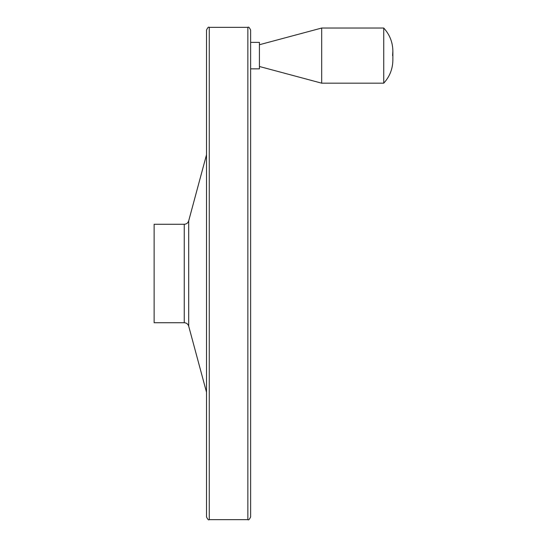<?xml version="1.0" encoding="UTF-8"?>
<svg xmlns="http://www.w3.org/2000/svg" width="547" height="547" viewBox="0 0 547 547"><rect width="100%" height="100%" fill="white"/><g stroke="black" fill="none" stroke-linecap="round" stroke-linejoin="round"><path stroke-width="0.82" d="M154.131 224.27L154.131 322.73L184.25 322.73L184.25 224.27L154.131 224.27M206.506 81.086L206.506 465.914M206.506 30.106L206.506 516.894C207.655 519.418 208.571 520.341 209.269 519.65L209.269 27.35C208.571 26.659 207.655 27.582 206.506 30.106M247.859 519.65L247.859 27.35C248.557 26.659 249.48 27.582 250.622 30.106L250.622 516.894C249.48 519.418 248.557 520.341 247.859 519.65L209.269 519.65M250.622 42.372L259.422 42.372L259.422 68.84L250.622 68.84L250.622 55.609M259.422 44.724L321.691 28.041L321.691 83.178L259.422 66.495M321.691 28.041L383.734 28.041L383.734 83.178L321.691 83.178M184.25 224.27C186.493 224.133 187.977 222.998 188.688 220.872L188.688 326.128C187.977 324.002 186.493 322.867 184.25 322.73M188.688 326.128L206.506 392.22M188.688 220.872L206.506 154.78M247.859 27.35L209.269 27.35M383.734 28.041C389.703 34.577 392.746 42.29 392.869 51.172L392.582 55.609M383.734 83.178C389.703 76.635 392.746 68.922 392.869 60.047L392.869 51.172"/></g></svg>
